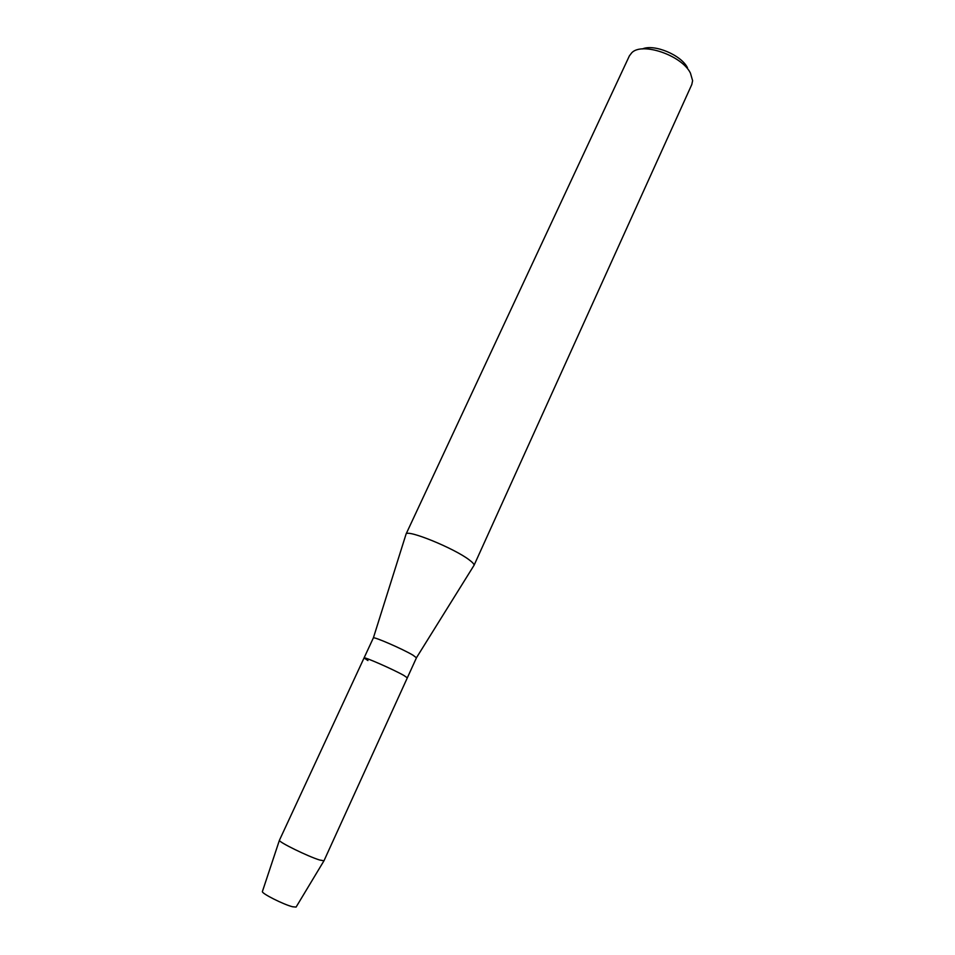 <?xml version="1.0" encoding="UTF-8"?>
<svg xmlns="http://www.w3.org/2000/svg" width="955" height="955" viewBox="0 0 955 955"><rect width="100%" height="100%" fill="white"/><g stroke="black" fill="none" stroke-linecap="round" stroke-linejoin="round"><path stroke-width="1.43" d="M296.181 906.928L324.008 860.73L416.452 657.804L413.002 655.19C402.974 649.149 373.62 636.376 373.369 637.916L405.935 534.514M323.936 860.813L319.543 859.978C308.023 856.48 278.514 842.012 279.397 840.328L364.058 657.935C363.437 656.324 393.4 669.479 403.774 675.388L407.331 677.835L403.774 675.388C393.4 669.479 363.437 656.324 364.058 657.935L367.926 660.55M473.776 565.718L474.038 565.312C474.265 564.262 472.701 562.483 469.347 559.976C454.556 548.421 407.128 529.082 406.078 534.06M473.99 565.444L691.79 84.541L692.614 80.686L690.441 73.117C681.942 55.462 642.214 41.769 631.804 52.716L629.405 55.844L406.006 534.179M687.481 67.757C681.202 54.96 654.127 43.691 642.393 48.944M296.086 907.083L292.588 906.761C283.635 904.588 261.551 893.462 262.386 891.576L262.446 891.409M416.464 657.744L474.038 565.312M364.058 657.935L373.333 637.964M262.386 891.576L279.397 840.328"/></g></svg>
